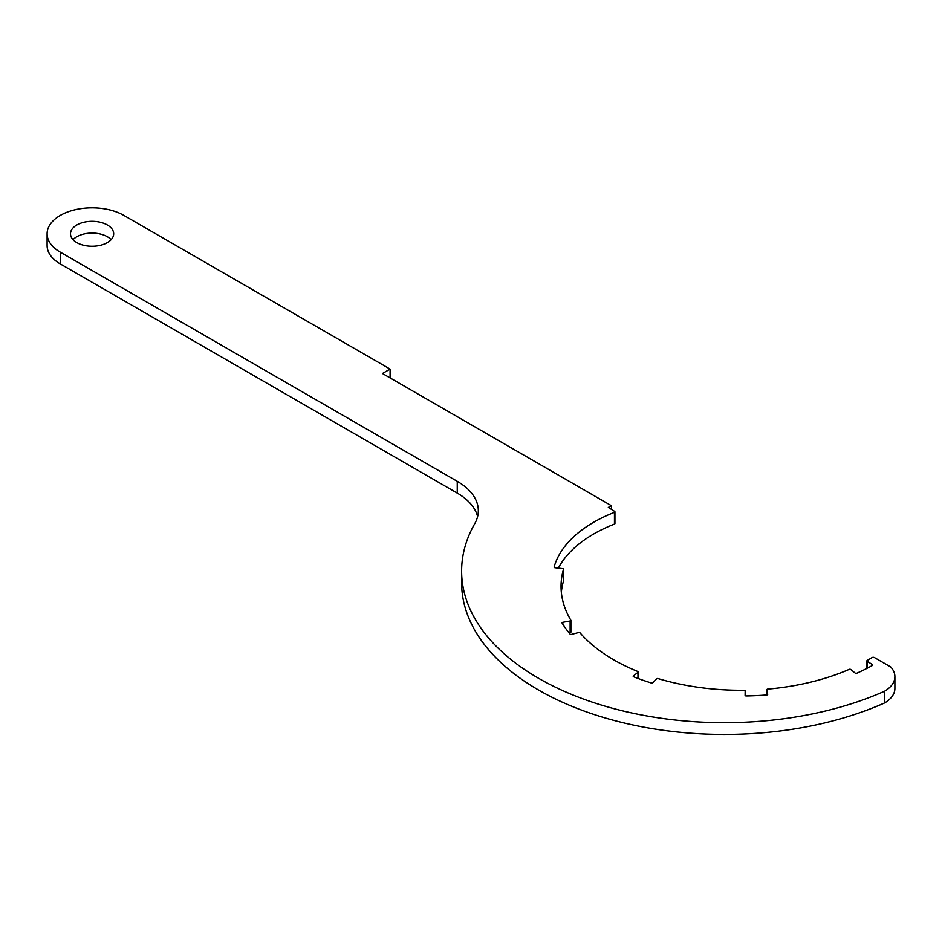 <?xml version="1.0" encoding="UTF-8"?>
<svg xmlns="http://www.w3.org/2000/svg" width="942" height="942" viewBox="0 0 942 942"><rect width="100%" height="100%" fill="white"/><g stroke="black" fill="none" stroke-linecap="round" stroke-linejoin="round"><path stroke-width="1.41" d="M111.132 239.657A21.595 12.47 0 0 0 107.353 236.713A21.595 12.47 0 0 0 73.04 239.657M107.353 224.961A21.595 12.47 0 0 0 83.826 222.265A21.595 12.47 0 0 0 70.497 233.781A21.595 12.47 0 0 0 76.82 242.589A21.595 12.47 0 0 0 100.347 245.297A21.595 12.47 0 0 0 113.676 233.781A21.595 12.47 0 0 0 107.353 224.961M563.186 568.78A1.083 0.624 0 0 0 562.633 568.615L554.968 567.708A1.083 0.624 180 0 1 554.12 567.002A141.382 81.624 180 0 1 614.455 512.33A1.083 0.624 0 0 0 614.643 511.388L608.32 507.408L611.476 505.736L382.452 373.503L390.094 369.099L123.897 215.412A44.981 25.976 0 0 0 74.865 209.783A44.981 25.976 0 0 0 47.1 233.781A44.981 25.976 0 0 0 60.276 252.138L457.247 481.327A71.981 41.554 180 0 1 478.324 510.717A71.981 41.554 180 0 1 474.733 523.681A262.712 151.674 0 0 0 461.615 571.017A262.712 151.674 0 0 0 608.367 707.124A262.712 151.674 0 0 0 884.668 691.169A35.984 20.783 0 0 0 894.9 676.65A35.984 20.783 0 0 0 890.755 666.971L874.517 657.598A1.802 1.036 0 0 0 871.939 657.622A179.934 103.891 180 0 1 867.217 660.413A1.083 0.624 0 0 0 867.182 661.272L872.445 664.593A1.083 0.624 180 0 1 872.398 665.464A189.837 109.602 180 0 1 856.749 673.236A1.083 0.624 180 0 1 855.218 673.106L850.756 669.503A1.083 0.624 0 0 0 849.225 669.362A179.934 103.891 180 0 1 767.742 689.108A1.083 0.624 0 0 0 766.823 689.791L767.706 694.278A1.083 0.624 180 0 1 766.776 694.961A189.837 109.602 180 0 1 746.205 695.938A1.083 0.624 180 0 1 745.098 695.302L745.169 690.875A1.083 0.624 0 0 0 744.074 690.251A179.934 103.891 180 0 1 658.034 678.57A1.083 0.624 0 0 0 656.598 678.817L652.759 682.738A1.083 0.624 180 0 1 651.311 682.974A189.837 109.602 180 0 1 633.672 676.792A1.083 0.624 180 0 1 633.413 675.897L637.981 672.341A1.083 0.624 0 0 0 637.734 671.458A179.934 103.891 180 0 1 580.025 632.812A1.083 0.624 0 0 0 578.612 632.529L571.511 634.39A1.083 0.624 180 0 1 570.087 634.096A189.837 109.602 180 0 1 562.127 623.109A1.083 0.624 180 0 1 562.821 622.297L570.134 620.966A1.083 0.624 0 0 0 570.828 620.166A179.934 103.891 180 0 1 561.043 586.383A179.934 103.891 180 0 1 563.481 569.321A1.083 0.624 0 0 0 563.186 568.78M558.359 568.108A141.382 81.624 180 0 1 614.455 524.082A1.083 0.624 0 0 0 614.926 523.564L614.926 511.812M561.338 592.259A179.934 103.891 180 0 1 563.481 581.073A1.083 0.624 0 0 0 563.481 580.873M569.109 632.906L570.134 632.718A1.083 0.624 0 0 0 570.828 631.929L570.828 620.578M461.615 571.017L461.615 582.78A262.712 151.674 0 0 0 608.367 718.876A262.712 151.674 0 0 0 884.668 702.92A35.984 20.783 0 0 0 894.9 688.402L894.9 676.65M47.1 233.781L47.1 245.532A44.981 25.976 0 0 0 60.276 263.901L457.247 493.09A71.981 41.554 180 0 1 477.606 516.593M611.476 505.736L611.476 509.398M390.094 369.099L390.094 377.919M884.668 691.169L884.668 702.92M60.276 252.138L60.276 263.901M457.247 481.327L457.247 493.09M867.182 661.272L867.182 668.255M872.445 664.593L872.445 665.441M766.823 689.791L766.823 694.961M745.169 690.875L745.169 695.526L745.169 690.875M633.413 675.897L633.413 676.639M637.981 672.341L637.981 678.44M562.821 622.297L562.821 624.205M570.134 620.966L570.134 632.718M563.481 569.321L563.481 581.073M614.455 512.33L614.455 524.082M866.887 660.848L866.887 668.396M766.812 689.721L766.812 694.961M638.193 671.964L638.193 678.523M570.887 620.378L570.887 632.129M563.504 569.215L563.504 580.978"/></g></svg>
